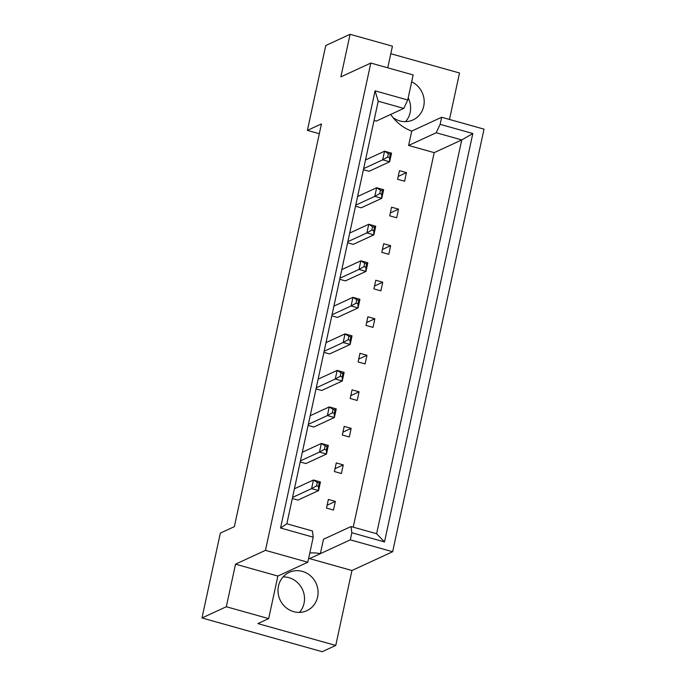 <?xml version="1.0" encoding="UTF-8"?>
<svg xmlns="http://www.w3.org/2000/svg" width="686" height="686" viewBox="0 0 686 686"><rect width="100%" height="100%" fill="white"/><g stroke="black" fill="none" stroke-linecap="round" stroke-linejoin="round"><path stroke-width="1.03" d="M411.669 81.831A21.086 19.817 -114.8 0 1 424.18 101.022A21.086 19.817 -114.8 0 1 412.981 119.93A21.086 19.817 -114.8 0 1 399.792 120.925A21.086 19.817 -114.8 0 1 393.044 117.598M283.069 576.926A21.086 19.817 -114.8 0 1 288.832 577.655A21.086 19.817 -114.8 0 1 299.448 612.392M302.397 571.395A21.086 19.817 65.2 0 0 289.2 572.381A21.086 19.817 65.2 0 0 278.139 593.021A21.086 19.817 65.2 0 0 293.685 611.663A21.086 19.817 65.2 0 0 306.882 610.677A21.086 19.817 65.2 0 0 317.944 590.037A21.086 19.817 65.2 0 0 302.397 571.395M387.753 67.811L392.426 46.185L350.074 34.3L325.747 45.525L307.405 130.383L321.434 123.909L234.363 526.634L220.335 533.108L201.984 617.966L322.188 651.7L335.754 645.44L257.902 623.591L268.663 618.626L226.311 606.741L201.984 617.966M374.041 120.504L376.228 121.122L403.788 108.397L378.209 101.219L286.842 523.795L312.422 530.973L313.219 537.181L307.8 562.237L277.864 576.051L235.512 564.166L226.311 606.741M235.512 564.166L265.456 550.352L370.809 63.061L413.161 74.946L407.741 99.993L403.788 108.397M350.074 34.3L340.873 76.875L370.809 63.061M390.797 53.714L459.517 72.999L449.476 119.458M392.649 551.724L350.306 539.839L309.6 558.618L351.952 570.503L392.649 551.724L484.016 129.148L441.664 117.263L411.729 131.086L408.616 145.466L436.176 132.75L440.138 124.346L441.664 117.263M351.952 570.503L335.754 645.44M350.306 539.839L351.832 532.756L351.035 526.548L323.475 539.273L320.362 553.653A42.18 39.634 65.2 0 0 309.798 552.993M353.221 527.165L434.195 152.644L408.616 145.466M390.72 114.433A42.18 39.634 65.2 0 0 411.729 131.086M406.455 172.623L404.586 181.25L397.597 179.295L399.466 170.66L406.455 172.623L398.214 176.422M390.325 154.179L388.37 153.63L387.624 157.085L389.579 157.634L390.325 154.179L391.535 153.158L389.665 161.793L369.085 171.294L363.4 169.699M398.549 209.153L396.688 217.788L389.699 215.824L391.56 207.198L398.549 209.153L390.317 212.96M382.428 190.717L380.473 190.168L379.727 193.615L381.682 194.164L382.428 190.717L383.637 189.696L381.768 198.323L361.188 207.824L355.502 206.229M390.651 245.691L388.791 254.317L381.802 252.354L383.663 243.727L390.651 245.691L382.419 249.49M374.53 227.246L372.575 226.697L371.829 230.144L373.784 230.702L374.53 227.246L375.731 226.226L373.87 234.861L353.29 244.353L347.605 242.758M382.754 282.22L380.893 290.855L373.904 288.892L375.765 280.257L382.754 282.22L374.522 286.019M366.633 263.776L364.678 263.227L363.932 266.683L365.887 267.231L366.633 263.776L367.833 262.755L365.972 271.39L345.384 280.891L339.707 279.296M374.856 318.758L372.995 327.385L366.007 325.421L367.868 316.795L374.856 318.758L366.624 322.557M358.735 300.314L356.78 299.765L356.034 303.212L357.989 303.761L358.735 300.314L359.936 299.293L358.075 307.92L337.486 317.421L331.81 315.826M366.959 355.288L365.089 363.914L358.101 361.959L359.97 353.324L366.959 355.288L358.727 359.087M350.838 336.843L348.874 336.294L348.128 339.75L350.092 340.299L350.838 336.843L352.038 335.823L350.177 344.458L329.589 353.95L323.912 352.355M359.061 391.817L357.192 400.453L350.203 398.489L352.072 389.862L359.061 391.817L350.829 395.616M342.94 373.373L340.976 372.824L340.23 376.28L342.194 376.828L342.94 373.373L344.14 372.361L342.271 380.987L321.691 390.488L316.014 388.893M351.163 428.356L349.294 436.982L342.305 435.018L344.175 426.392L351.163 428.356L342.923 432.154M335.034 409.911L333.079 409.362L332.333 412.809L334.288 413.358L335.034 409.911L336.243 408.89L334.374 417.517L313.794 427.018L308.117 425.423M343.266 464.885L341.396 473.512L334.408 471.556L336.277 462.921L343.266 464.885L335.025 468.684M327.136 446.44L325.181 445.891L324.435 449.347L326.39 449.896L327.136 446.44L328.345 445.42L326.476 454.055L305.896 463.547L300.211 461.961M335.36 501.415L333.499 510.05L326.51 508.086L328.371 499.459L335.36 501.415L327.128 505.213M319.239 482.978L317.284 482.421L316.538 485.877L318.493 486.425L319.239 482.978L320.448 481.958L318.578 490.584L297.998 500.085L292.313 498.49M313.219 537.181L280.54 528.006L375.062 90.826L407.741 99.993M307.8 562.237L265.456 550.352M440.138 124.346L472.817 133.513L384.512 541.931L351.832 532.756M408.187 97.944A21.086 19.817 -114.8 0 1 405.546 121.654M319.316 133.727L307.405 130.383M277.864 576.051L268.663 618.626M434.195 152.644L461.755 139.927L436.176 132.75M351.035 526.548L376.614 533.725L461.755 139.927L472.817 133.513M280.54 528.006L286.842 523.795M375.062 90.826L378.209 101.219M384.512 541.931L376.614 533.725M308.623 558.438A42.18 39.634 -114.8 0 1 309.6 558.618M316.538 485.877L311.59 488.621L318.578 490.584L318.493 486.425M317.284 482.421L313.459 479.994L320.448 481.958M292.553 497.41L311.59 488.621L313.459 479.994L294.414 488.784M324.435 449.347L319.487 452.091L326.476 454.055L326.39 449.896M325.181 445.891L321.357 443.465L328.345 445.42M300.451 460.881L319.487 452.091L321.357 443.465L302.312 452.245M332.333 412.809L327.385 415.562L334.374 417.517L334.288 413.358M333.079 409.362L329.254 406.927L336.243 408.89M308.348 424.342L327.385 415.562L329.254 406.927L310.209 415.716M348.128 339.75L343.189 342.494L350.177 344.458L350.092 340.299M348.874 336.294L345.049 333.859L352.038 335.823M324.144 351.283L343.189 342.494L345.049 333.859L326.013 342.648M363.932 266.683L358.984 269.426L365.972 271.39L365.887 267.231M364.678 263.227L360.845 260.8L367.833 262.755M339.939 278.216L358.984 269.426L360.845 260.8L341.808 269.589M379.727 193.615L374.779 196.359L381.768 198.323L381.682 194.164M380.473 190.168L376.648 187.732L383.637 189.696M355.742 205.148L374.779 196.359L376.648 187.732L357.603 196.522M340.23 376.28L335.283 379.024L342.271 380.987L342.194 376.828M340.976 372.824L337.152 370.397L344.14 372.361M316.246 387.813L335.283 379.024L337.152 370.397L318.115 379.187M356.034 303.212L351.086 305.965L358.075 307.92L357.989 303.761M356.78 299.765L352.947 297.33L359.936 299.293M332.041 314.745L351.086 305.965L352.947 297.33L333.911 306.119M371.829 230.144L366.881 232.897L373.87 234.861L373.784 230.702M372.575 226.697L368.751 224.262L375.731 226.226M347.836 241.686L366.881 232.897L368.751 224.262L349.706 233.051M387.624 157.085L382.677 159.829L389.665 161.793L389.579 157.634M388.37 153.63L384.546 151.203L391.535 153.158M363.64 168.619L382.677 159.829L384.546 151.203L365.501 159.984"/></g></svg>
